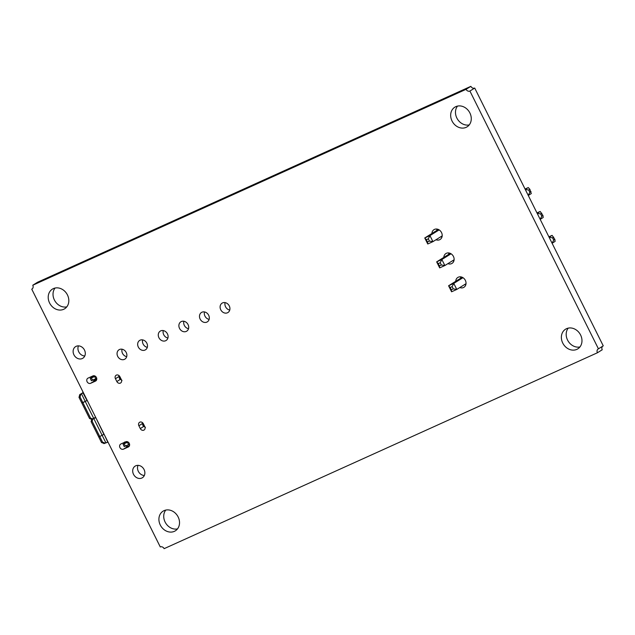<?xml version="1.0" encoding="UTF-8"?>
<svg xmlns="http://www.w3.org/2000/svg" width="635" height="635" viewBox="0 0 635 635"><rect width="100%" height="100%" fill="white"/><g stroke="black" fill="none" stroke-linecap="round" stroke-linejoin="round"><path stroke-width="0.95" d="M31.75 289.155L160.282 546.941A3.159 2.667 58.1 0 1 164.124 548.664L597.416 352.766A3.159 2.667 58.1 0 1 598.178 348.98A3.159 2.667 58.1 0 1 598.44 348.845L603.25 345.845L474.718 88.059A3.159 2.667 58.1 0 1 470.876 86.336L37.584 282.234L32.774 285.226A3.159 2.667 58.1 0 1 32.012 289.012A3.159 2.667 58.1 0 1 31.75 289.155L32.258 288.838M598.44 348.845L469.908 91.051L474.718 88.059M469.908 91.051A3.159 2.667 58.1 0 1 466.066 89.329L470.876 86.336M466.066 89.329L32.774 285.226M597.416 352.766L602.226 349.774A3.159 2.667 58.1 0 1 602.742 346.162M443.825 257.405A5.794 4.882 58.1 0 1 445.913 253.548A5.794 4.882 58.1 0 1 453.12 255.881A5.794 4.882 58.1 0 1 452.041 263.382A5.794 4.882 58.1 0 1 447.889 263.652M448.635 254.413A5.794 4.882 58.1 0 1 448.889 252.96M453.874 260.977A5.794 4.882 58.1 0 1 452.699 260.66M431.911 233.513A5.794 4.882 58.1 0 1 433.999 229.648A5.794 4.882 58.1 0 1 441.206 231.989A5.794 4.882 58.1 0 1 440.118 239.482A5.794 4.882 58.1 0 1 435.975 239.76M436.721 230.513A5.794 4.882 58.1 0 1 436.975 229.068M441.96 237.077A5.794 4.882 58.1 0 1 440.785 236.76M92.908 375.928A2.897 2.445 58.1 0 1 96.361 377.365A2.897 2.445 58.1 0 1 95.734 380.976A2.897 2.445 58.1 0 1 95.488 381.103L90.622 383.302A2.897 2.445 58.1 0 1 87.178 381.865A2.897 2.445 58.1 0 1 87.805 378.254A2.897 2.445 58.1 0 1 88.043 378.127L92.908 375.928M96.655 379.754L95.433 380.309A2.897 2.445 58.1 0 1 93.123 380.071M91.575 377.515A2.897 2.445 58.1 0 1 91.694 376.476M121.301 379.524A2.897 2.445 58.1 0 1 120.602 382.992A2.897 2.445 58.1 0 1 116.84 381.54L115.435 378.714A2.897 2.445 58.1 0 1 116.134 375.245A2.897 2.445 58.1 0 1 119.896 376.698L121.301 379.524M220.758 309.769A5.532 4.667 58.1 0 1 222.091 303.149A5.532 4.667 58.1 0 1 228.973 305.379A5.532 4.667 58.1 0 1 227.941 312.539A5.532 4.667 58.1 0 1 220.758 309.769M229.743 310.07A5.532 4.667 58.1 0 1 225.568 306.776A5.532 4.667 58.1 0 1 225.1 302.617M200.144 319.087A5.532 4.667 58.1 0 1 201.486 312.468A5.532 4.667 58.1 0 1 208.367 314.698A5.532 4.667 58.1 0 1 207.327 321.858A5.532 4.667 58.1 0 1 200.144 319.087M209.129 319.389A5.532 4.667 58.1 0 1 204.954 316.087A5.532 4.667 58.1 0 1 204.494 311.936M179.538 328.406A5.532 4.667 58.1 0 1 180.872 321.786A5.532 4.667 58.1 0 1 187.754 324.017A5.532 4.667 58.1 0 1 186.722 331.168A5.532 4.667 58.1 0 1 179.538 328.406M188.524 328.708A5.532 4.667 58.1 0 1 184.348 325.406A5.532 4.667 58.1 0 1 183.88 321.254M117.705 356.362A5.532 4.667 58.1 0 1 119.047 349.742A5.532 4.667 58.1 0 1 125.928 351.965A5.532 4.667 58.1 0 1 124.889 359.124A5.532 4.667 58.1 0 1 117.705 356.362M126.69 356.664A5.532 4.667 58.1 0 1 122.515 353.362A5.532 4.667 58.1 0 1 122.055 349.21M138.319 347.043A5.532 4.667 58.1 0 1 139.652 340.423A5.532 4.667 58.1 0 1 146.534 342.646A5.532 4.667 58.1 0 1 145.502 349.806A5.532 4.667 58.1 0 1 138.319 347.043M147.304 347.345A5.532 4.667 58.1 0 1 143.129 344.043A5.532 4.667 58.1 0 1 142.661 339.892M158.925 337.725A5.532 4.667 58.1 0 1 160.266 331.105A5.532 4.667 58.1 0 1 167.148 333.335A5.532 4.667 58.1 0 1 166.108 340.487A5.532 4.667 58.1 0 1 158.925 337.725M167.91 338.026A5.532 4.667 58.1 0 1 163.735 334.724A5.532 4.667 58.1 0 1 163.274 330.573M133.509 474.305A6.842 5.771 58.1 0 1 135.168 466.106A6.842 5.771 58.1 0 1 143.685 468.868A6.842 5.771 58.1 0 1 142.399 477.734A6.842 5.771 58.1 0 1 133.509 474.305M144.343 475.488A6.842 5.771 58.1 0 1 138.319 471.313A6.842 5.771 58.1 0 1 138.041 465.36M144.756 426.561A2.897 2.445 58.1 0 1 144.058 430.03A2.897 2.445 58.1 0 1 140.295 428.577L138.882 425.76A2.897 2.445 58.1 0 1 139.589 422.291A2.897 2.445 58.1 0 1 143.351 423.743L144.756 426.561M123.46 449.159A2.897 2.445 58.1 0 1 120.015 447.723A2.897 2.445 58.1 0 1 120.642 444.119A2.897 2.445 58.1 0 1 120.88 443.984L125.746 441.785A2.897 2.445 58.1 0 1 129.191 443.222A2.897 2.445 58.1 0 1 128.572 446.834A2.897 2.445 58.1 0 1 128.326 446.961L123.46 449.159L128.27 446.167A2.897 2.445 58.1 0 1 125.96 445.937M124.412 443.373A2.897 2.445 58.1 0 1 124.523 442.341M129.492 445.611L128.27 446.167M455.739 281.305A5.794 4.882 58.1 0 1 457.827 277.447A5.794 4.882 58.1 0 1 465.034 279.781A5.794 4.882 58.1 0 1 463.955 287.282A5.794 4.882 58.1 0 1 459.803 287.552M460.55 278.313A5.794 4.882 58.1 0 1 460.804 276.86M465.788 284.869A5.794 4.882 58.1 0 1 464.614 284.559M49.586 302.99A11.589 9.771 58.1 0 1 52.387 289.123A11.589 9.771 58.1 0 1 66.81 293.791A11.589 9.771 58.1 0 1 64.635 308.793A11.589 9.771 58.1 0 1 49.586 302.99M66.778 306.872A11.589 9.771 58.1 0 1 54.396 299.998A11.589 9.771 58.1 0 1 55.062 288.044M73.938 354.822A6.842 5.771 58.1 0 1 75.589 346.623A6.842 5.771 58.1 0 1 84.114 349.385A6.842 5.771 58.1 0 1 82.828 358.243A6.842 5.771 58.1 0 1 73.938 354.822M84.765 355.997A6.842 5.771 58.1 0 1 78.748 351.822A6.842 5.771 58.1 0 1 78.462 345.877M452.049 121.031A11.589 9.771 58.1 0 1 454.85 107.164A11.589 9.771 58.1 0 1 469.265 111.839A11.589 9.771 58.1 0 1 467.098 126.833A11.589 9.771 58.1 0 1 452.049 121.031M469.233 124.912A11.589 9.771 58.1 0 1 456.859 118.039A11.589 9.771 58.1 0 1 457.517 106.093M160.29 525.034A11.589 9.771 58.1 0 1 163.092 511.159A11.589 9.771 58.1 0 1 177.514 515.834A11.589 9.771 58.1 0 1 175.339 530.828A11.589 9.771 58.1 0 1 160.29 525.034M177.482 528.907A11.589 9.771 58.1 0 1 165.1 522.033A11.589 9.771 58.1 0 1 165.767 510.088M562.753 343.075A11.589 9.771 58.1 0 1 565.555 329.2A11.589 9.771 58.1 0 1 579.969 333.875A11.589 9.771 58.1 0 1 577.794 348.869A11.589 9.771 58.1 0 1 562.753 343.075M579.938 346.956A11.589 9.771 58.1 0 1 567.563 340.074A11.589 9.771 58.1 0 1 568.222 328.128M452.128 286.623L450.183 287.504L451.31 289.766L453.255 288.885L452.128 286.623L453.779 283.408L462.978 277.685M552.101 243.261L555.117 241.379L554.839 239.363L552.109 235.363L548.886 236.815M462.216 277.273L448.588 285.758L453.779 283.408L456.779 289.433L466.026 283.678M549.1 237.236L552.109 235.363M549.124 237.284L552.561 237.823L553.688 240.078L554.839 239.363M553.712 237.109L552.561 237.823M453.255 288.885L456.779 289.433L451.588 291.783L448.588 285.758L450.183 287.504M552.077 243.213L553.688 240.078M451.588 291.783L451.31 289.766M440.214 262.731L438.269 263.612L439.396 265.867L441.341 264.985L440.214 262.731L441.865 259.517L451.064 253.786M540.187 219.361L543.203 217.48L542.925 215.463L540.194 211.463L536.972 212.916M450.302 253.373L436.666 261.866L441.865 259.517L444.865 265.533L454.112 259.778M537.186 213.336L540.194 211.463M537.21 213.392L540.647 213.924L541.774 216.186L542.925 215.463M541.798 213.209L540.647 213.924M441.341 264.985L444.865 265.533L439.674 267.883L436.666 261.866L438.269 263.612M540.163 219.321L541.774 216.186M439.674 267.883L439.396 265.867M428.3 238.831L426.355 239.712L427.482 241.967L429.427 241.086L428.3 238.831L429.951 235.617L439.15 229.886M528.272 195.461L531.289 193.588L529.884 189.309L528.28 187.563L525.058 189.024M438.388 229.481L424.751 237.966L429.951 235.617L432.951 241.641L442.198 235.879M525.272 189.444L528.28 187.563M525.296 189.492L528.733 190.032L529.852 192.286L531.011 191.572M529.884 189.309L528.733 190.032M429.427 241.086L432.951 241.641L427.76 243.991L424.751 237.966L426.355 239.712M528.249 195.421L529.852 192.286M427.76 243.991L427.482 241.967M95.663 417.346L87.225 400.407L81.82 403.011L79.002 397.359L79.756 394.581L83.28 392.509M95.464 417.433L91.384 419.33M83.074 393.057L87.027 400.502L82.86 402.646L90.599 418.171L89.559 418.528L81.82 403.011L82.86 402.646L80.042 397.002L80.796 394.224M92.575 418.909L90.599 418.171M91.535 419.267L89.559 418.528M95.726 417.473L91.67 419.544L91.107 421.632L98.703 436.88L99.743 436.523L98.703 436.88L101.521 442.524L102.56 442.166L105.188 443.143L107.807 442.182L104.108 434.284L102.116 435.253L103.91 434.372L95.806 417.632M102.56 442.166L99.743 436.523L102.116 435.253L99.743 436.523L92.146 421.275L92.71 419.187L95.607 417.719M124.587 446.349L129.572 444.286M124.627 442.008L124.611 443.254L123.412 444L128.127 442.063M123.412 444L123.079 444.262L124.254 446.611M101.521 442.524L104.148 443.5M108.839 443.77L108.045 442.182M122.007 380.357L119.634 378.754L118.753 375.396M142.208 422.442L143.089 425.799L145.463 427.403M91.75 380.492L96.734 378.428M92.019 377.285L90.575 378.142L91.4 377.968L95.29 376.206M94.155 376.309L94.17 375.761M83.169 392.835L79.756 394.581M82.471 390.874L83.082 392.597M96.774 379.087L93.901 380.389L92.948 379.746M95.488 381.103L95.956 380.817M90.622 383.302L95.433 380.309M116.84 381.54L120.102 379.508M115.435 378.714L118.753 376.65M140.295 428.577L143.558 426.545M138.882 425.76L142.216 423.688M128.326 446.961L128.794 446.675M93.67 418.322L81.478 393.859M91.67 419.544L92.71 419.187M105.87 442.786L93.813 418.6M91.107 421.632L92.146 421.275M124.238 443.833L125.412 446.183M128.659 444.714L127.484 442.365M127.73 441.841L124.611 443.254M92.575 380.325L91.4 377.968M94.647 376.499L95.822 378.857M91.567 377.253L94.155 376.087M91.773 377.396L94.893 375.983M79.002 397.359L80.042 397.002M120.682 378.277L119.634 378.754M119.166 377.809L120.213 377.341M143.089 425.799L144.137 425.323M143.669 424.378L142.621 424.855M104.823 443.293L103.902 443.611M90.249 378.404L91.416 380.746M91.9 377.325L94.885 375.976"/></g></svg>
